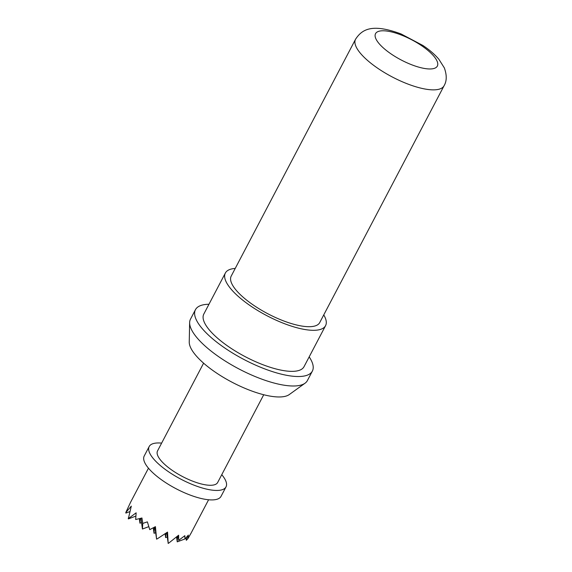 <?xml version="1.0" encoding="UTF-8"?>
<svg xmlns="http://www.w3.org/2000/svg" width="572" height="572" viewBox="0 0 572 572"><rect width="100%" height="100%" fill="white"/><g stroke="black" fill="none" stroke-linecap="round" stroke-linejoin="round"><path stroke-width="0.86" d="M309.18 356.871A66.03 21.543 -152.3 0 1 311.904 361.776A66.03 21.543 -152.3 0 1 312.376 371.078L307.4 380.552A66.03 21.543 -152.3 0 1 305.026 383.226L289.268 394.566A57.229 18.676 -152.3 0 1 237.58 384.999A57.229 18.676 -152.3 0 1 190.39 347.111A57.229 18.676 -152.3 0 1 189.246 342.056L189.632 322.644A66.03 21.543 -152.3 0 1 190.483 319.169L195.452 309.695A66.03 21.543 -152.3 0 1 208.966 304.254M305.026 383.226A66.03 21.543 -152.3 0 1 245.395 372.186A66.03 21.543 -152.3 0 1 190.955 328.478A66.03 21.543 -152.3 0 1 189.632 322.644M312.376 371.078A66.03 21.543 -152.3 0 1 255.162 364.936A66.03 21.543 -152.3 0 1 195.924 319.004A66.03 21.543 -152.3 0 1 195.452 309.695M323.752 314.915A56.592 18.468 -152.3 0 1 325.168 317.667A56.592 18.468 -152.3 0 1 325.575 325.647A56.592 18.468 -152.3 0 1 276.533 320.377A56.592 18.468 -152.3 0 1 225.761 281.009A56.592 18.468 -152.3 0 1 225.361 273.03A56.592 18.468 -152.3 0 1 235.228 268.432M325.575 325.647L304.025 366.695A56.592 18.468 -152.3 0 1 254.983 361.425A56.592 18.468 -152.3 0 1 204.211 322.057A56.592 18.468 -152.3 0 1 203.804 314.078L225.361 273.03M444.072 85.743L319.727 322.579A49.993 16.309 -152.3 0 1 276.412 317.925A49.993 16.309 -152.3 0 1 231.56 283.147A49.993 16.309 -152.3 0 1 231.202 276.097L355.541 39.268A49.993 16.309 -152.3 0 0 355.898 46.311A49.993 16.309 -152.3 0 0 400.75 81.088A49.993 16.309 -152.3 0 0 444.072 85.743C446.854 81.081 446.939 75.125 444.33 67.875L438.846 59.223C434.741 54.411 429.429 49.821 422.894 45.467L401.065 33.955C371.85 23.13 361.947 29.408 355.541 39.268M221.764 474.681A43.386 14.157 -152.3 0 1 225.704 480.752A43.386 14.157 -152.3 0 1 226.019 486.872A43.386 14.157 -152.3 0 1 188.417 482.832A43.386 14.157 -152.3 0 1 149.492 452.645A43.386 14.157 -152.3 0 1 149.185 446.532A43.386 14.157 -152.3 0 1 161.633 443.114M226.019 486.872L221.042 496.339A43.386 14.157 -152.3 0 1 183.448 492.306A43.386 14.157 -152.3 0 1 144.523 462.119A43.386 14.157 -152.3 0 1 144.208 456.006L149.185 446.532M188.867 537.022L191.091 533.083L187.816 538.767L188.352 535.099L184.92 538.974L184.856 535.692L178.714 540.311L178.628 535.206L168.583 543.228L168.161 542.914L167.539 532.103L157.2 538.874L156.549 538.795L155.434 526.648L149.757 529.636L147.369 521.864L142.743 523.423L141.956 517.989L135.671 519.533L136.143 512.819L128.371 518.589L131.303 506.127L125.783 512.548L130.63 502.159L148.463 468.189M186.508 537.23L186.343 540.304L187.802 538.674M263.728 394.744L217.667 482.482A33.955 11.082 -152.3 0 1 188.238 479.322A33.955 11.082 -152.3 0 1 157.779 455.698A33.955 11.082 -152.3 0 1 157.536 450.915L203.596 363.177M186.343 540.304L185.993 537.802M187.816 538.767L187.452 536.143M177.542 536.114L177.234 541.848L176.555 536.929M178.714 540.311L178.071 535.671M177.234 541.848L184.92 538.974M140.204 518.504L139.947 523.194L139.332 518.74M142.743 523.423L142.442 529.021L140.962 518.289M139.947 523.194L141.556 522.593M154.368 527.227L154.04 533.297L153.282 527.806M156.549 538.795L154.855 526.962M154.04 533.297L155.648 532.696M165.873 533.24L165.637 537.573L165.108 533.755M168.161 542.914L166.652 532.711M165.637 537.573L167.246 536.972M168.132 543.4L168.583 543.228M128.371 518.589L128.242 518.11M125.883 512.605L125.861 513.091L129.758 511.633M125.861 513.091L125.783 512.548M128.35 518.918L135.864 516.101M142.442 529.021L148.684 526.683M156.535 539.124L157.2 538.874M375.79 38.567A34.899 11.39 27.7 0 0 413.027 65.272A34.899 11.39 27.7 0 0 437.087 61.175A34.899 11.39 27.7 0 0 399.849 34.477A34.899 11.39 27.7 0 0 375.79 38.567M208.594 499.764L190.762 533.733"/></g></svg>
